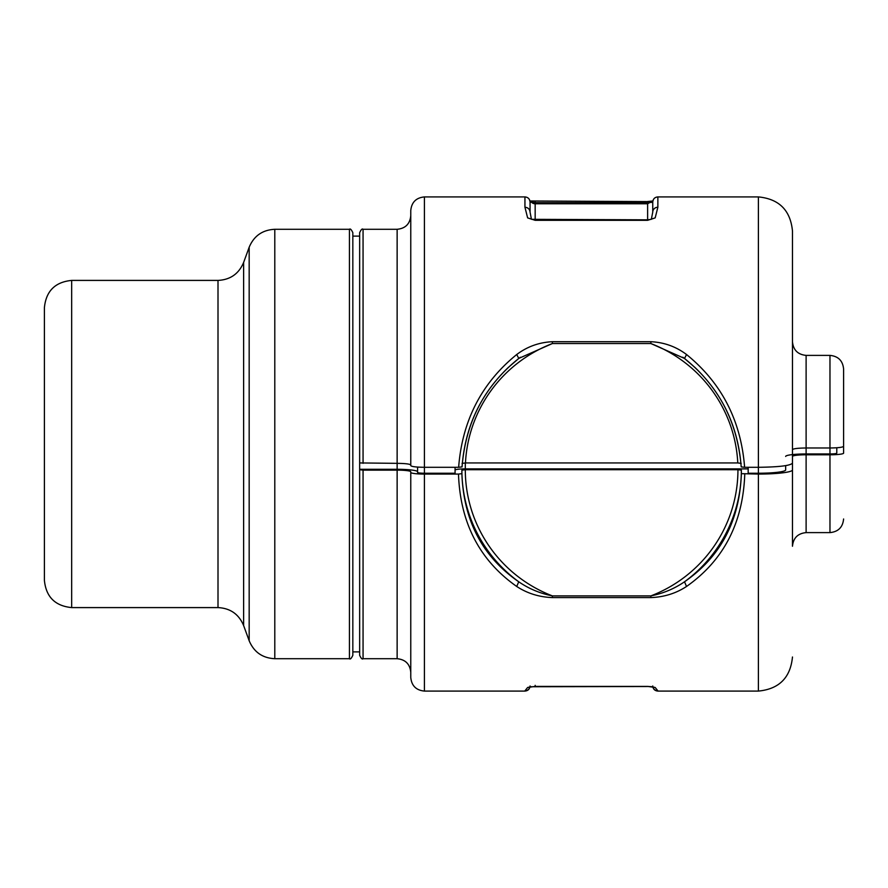 <?xml version="1.0" encoding="UTF-8"?>
<svg xmlns="http://www.w3.org/2000/svg" width="888" height="888" viewBox="0 0 888 888"><rect width="100%" height="100%" fill="white"/><g stroke="black" fill="none" stroke-linecap="round" stroke-linejoin="round"><path stroke-width="1.33" d="M530.058 212.132L530.058 202.286L531.401 202.131A5.117 5.073 180 0 0 535.164 203.774L535.164 220.313L527.627 217.882L524.941 207.237C528.049 207.526 529.748 209.157 530.058 212.132L531.401 219.136L527.627 217.882M529.67 200.655L531.401 202.131L535.164 202.653L535.164 203.774L647.63 203.774L647.63 219.836L531.546 219.325M653.124 200.655L647.63 203.774L647.63 202.653L652.747 202.286L652.747 212.132L651.359 219.192M651.337 219.214A5.117 5.073 180 0 0 651.404 219.136L655.178 217.882L647.63 220.313L535.164 220.313M652.747 212.132A5.117 4.895 0 0 1 657.864 207.237L655.178 217.882M518.858 358.386L552.38 343.545A136.319 135.309 180 0 0 465.467 462.948L737.784 462.948A136.319 135.309 180 0 0 650.871 343.545L684.393 358.386M462.06 466.877L458.641 467.299C462.248 420.623 481.607 383.028 516.716 354.523L518.803 358.441L508.402 367.366C480.43 394.139 464.979 427.317 462.06 466.877C465.645 422.044 484.537 385.903 518.736 358.475M516.716 354.523C527.25 346.598 539.149 342.335 552.38 341.714L552.38 343.545L650.871 343.545L650.871 341.714C664.102 342.335 675.99 346.598 686.535 354.523L684.515 358.475C718.714 385.903 737.606 422.033 741.191 466.877L744.61 467.299C741.003 420.623 721.644 383.028 686.535 354.523M682.783 357.209L684.515 358.475M741.191 463.37L737.784 462.948M462.06 463.37L465.467 462.948M458.641 467.299L424.409 467.299C416.117 467.199 411.577 466.644 410.767 465.634L410.767 210.545C411.577 202.264 416.128 197.724 424.409 196.914L424.409 473.237A6.815 0.833 180 0 1 417.582 472.416L417.582 467.066M748.173 467.299L748.173 473.237L758.396 473.237L758.396 467.299L744.61 467.299M792.473 449.65L792.473 341.758C793.284 350.039 797.835 354.578 806.115 355.389L806.115 447.985C797.824 448.085 793.284 448.64 792.473 449.65M758.396 196.914L758.396 467.299C779.098 467.044 790.464 465.667 792.473 463.148L792.473 230.991C790.453 210.29 779.098 198.934 758.396 196.914L657.864 196.914L657.864 207.237M829.969 355.389L829.969 447.985L806.115 447.985L806.115 453.957L829.969 453.957L829.969 447.985C838.261 447.885 842.801 447.33 843.6 446.32L843.6 369.019C842.79 360.739 838.25 356.199 829.969 355.389L806.115 355.389M363.059 463.347L363.059 229.293C362.204 228.438 361.061 229.57 359.651 232.7L359.651 462.937L397.136 463.347C405.416 463.447 409.967 464.002 410.767 465.012M363.059 658.707L363.059 470.129L397.136 470.129L397.136 658.707L363.059 658.707C362.226 659.573 361.094 658.441 359.651 655.3L359.651 462.537M410.767 215.662C409.967 223.943 405.416 228.482 397.136 229.293L397.136 469.297A20.446 2.486 180 0 1 417.582 471.794M397.136 469.297L359.651 469.297M455.078 467.299L455.078 473.237L424.409 473.237M455.078 470.129A10.223 1.243 180 0 1 465.301 468.886L748.173 468.886M785.658 465.634L785.658 469.919A27.262 3.319 180 0 1 758.396 473.237M785.658 456.443A20.446 2.486 180 0 1 806.115 453.957M836.785 453.124L836.785 447.763L836.785 453.124A6.815 0.833 180 0 1 829.969 453.957M529.97 686.99L527.627 687.479L524.941 690.831A5.117 5.106 0 0 0 529.847 687.157M652.958 687.157A5.117 5.106 0 0 0 657.864 690.831L657.864 691.086C654.756 690.786 653.046 689.077 652.747 685.98M529.67 687.345L530.358 686.768M527.627 687.479L535.164 686.413L647.63 686.413L655.178 687.479L657.864 690.831M647.63 686.413L652.436 686.768M652.835 686.99L655.178 687.479M530.058 685.98C529.748 689.077 528.049 690.786 524.941 691.086L424.409 691.086L424.409 474.07L458.486 474.07C460.217 522.921 479.631 560.384 516.716 586.469C527.25 593.373 539.149 597.08 552.38 597.591L650.871 597.591L650.871 595.892C663.203 593.428 674.414 588.722 684.515 581.784C720.712 556.721 739.66 520.679 741.358 473.659L741.358 470.129L737.95 469.719A136.319 135.309 0 0 1 650.871 595.892L552.38 595.892A136.319 135.309 0 0 1 465.301 469.719L737.95 469.719M650.871 597.591C664.102 597.08 675.99 593.384 686.535 586.469L684.515 581.784A139.727 138.695 0 0 0 741.358 470.129M516.716 586.469L518.736 581.784C528.826 588.722 540.048 593.428 552.38 595.892L552.38 597.591M363.059 470.129L359.651 469.719M397.136 470.129A13.631 1.654 180 0 1 410.767 471.794L410.767 677.455C411.577 685.736 416.128 690.276 424.409 691.086M424.409 474.07A13.631 1.654 180 0 1 410.767 472.416M843.6 434.876L843.6 453.124A13.631 1.654 180 0 1 829.969 454.789L806.115 454.789A13.631 1.654 180 0 0 792.473 456.443L792.473 469.919A34.077 4.151 180 0 1 758.396 474.07L741.358 473.659M686.535 586.469C723.62 560.384 743.023 522.921 744.766 474.07M792.473 418.082L792.473 431.557M792.473 433.411L792.473 447.818M458.486 474.07L461.893 473.659C463.591 520.679 482.539 556.721 518.736 581.784A139.727 138.695 0 0 1 461.893 470.129L465.301 469.719M829.969 454.789L829.969 532.611L806.115 532.611C797.835 533.422 793.284 537.962 792.473 546.242L792.473 463.148M461.893 473.659L461.893 470.129M792.473 456.443L792.473 469.919M44.4 378.643L44.4 307.681C46.021 291.12 55.1 282.029 71.662 280.408L71.662 607.592C55.1 605.971 46.021 596.88 44.4 580.319L44.4 378.643M44.4 509.357L44.4 580.319M349.428 229.293L349.428 658.707C350.261 659.573 351.393 658.441 352.836 655.3L352.836 232.7C351.393 229.559 350.261 228.427 349.428 229.293L274.792 229.293L274.792 658.707C262.493 658.086 253.957 652.114 249.173 640.77L249.173 247.23C253.957 235.886 262.493 229.914 274.792 229.293M352.836 344.333L352.836 236.108L359.651 236.108M535.164 201.587L535.164 202.653L647.63 202.653L647.63 201.487L652.924 200.988M530.058 202.02C529.748 198.923 528.049 197.214 524.941 196.914L524.941 207.237M647.63 201.587L529.87 200.988M650.871 341.714L552.38 341.714M465.301 462.948L465.301 468.886M535.164 685.347L535.164 686.413M657.864 691.086L758.396 691.086L758.396 474.07M806.115 532.611L806.115 454.789M218.004 280.408C230.303 279.787 238.839 273.815 243.623 262.471L243.623 625.529C238.839 614.185 230.303 608.213 218.004 607.592L218.004 280.408L71.662 280.408M651.248 219.325L647.63 219.836M657.864 196.914C654.756 197.214 653.046 198.923 652.747 202.02M520.368 357.276L518.803 358.441M684.437 358.441L694.849 367.366C722.821 394.139 738.272 427.317 741.191 466.877M524.941 196.914L424.409 196.914M397.136 229.293L363.059 229.293M530.391 686.746L647.63 686.513M652.414 686.746L653.124 687.334M397.136 658.707C405.416 659.518 409.967 664.058 410.767 672.338M758.396 691.086C779.098 689.066 790.453 677.711 792.473 657.009M829.969 532.611C838.25 531.801 842.79 527.261 843.6 518.981M218.004 607.592L71.662 607.592M243.623 262.471L249.173 247.23M243.623 625.529L249.173 640.77M349.428 658.707L274.792 658.707M359.651 651.892L352.836 651.892"/></g></svg>
